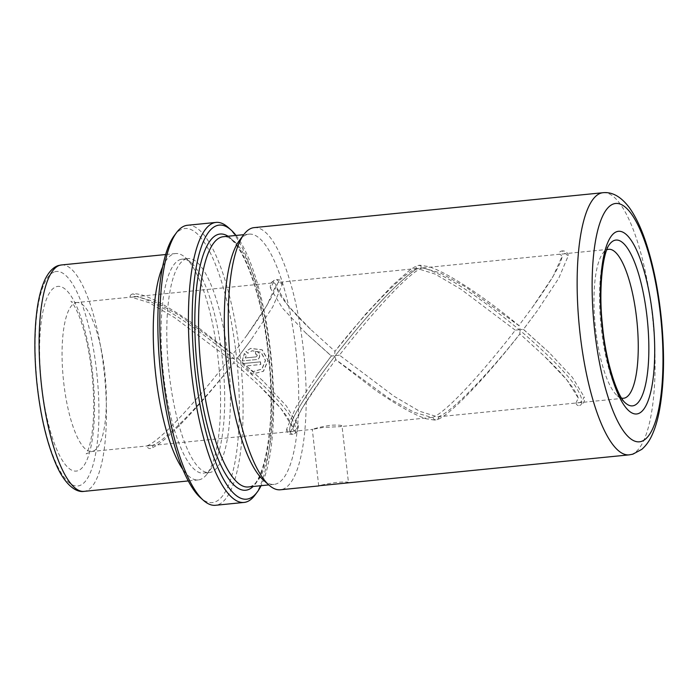 <?xml version="1.0" encoding="UTF-8"?>
<svg xmlns="http://www.w3.org/2000/svg" width="698" height="698" viewBox="0 0 698 698"><rect width="100%" height="100%" fill="white"/><g stroke="black" fill="none" stroke-linecap="round" stroke-linejoin="round"><path stroke-width="0.52" stroke-dasharray="3.49 2.62" d="M344.733 483.33L348.468 482.527L342.029 426.016L340.022 426.635L322.904 427.473L312.87 429.261C316.133 427.987 322.206 426.626 331.088 425.187C339.594 424.89 343.05 425.291 341.462 426.399M347.901 482.859C349.515 481.96 346.077 481.777 337.596 482.292C328.697 483.513 322.598 484.656 319.3 485.721L318.907 485.913M274.131 282.786L273.066 282.987L270.606 288.492L282.367 307.993L305.654 332.894L331.367 355.954L334.586 355.779L334.961 351.338L310.479 329.229L287.96 305.541L276.46 287.218L277.743 282.847L279.715 282.228L282.158 284.705L272.778 306.867L251.036 339.795L237.407 358.013L234.188 358.187C233.935 355.893 233.49 354.575 232.853 354.226L246.429 335.947L267.02 305.209L276.172 284.845L274.131 282.786L136.895 296.519L154.563 301.623L179.613 315.496L232.853 354.226L194.236 324.474C183.094 316.613 172.38 309.807 162.093 304.066C154.642 299.922 148.081 296.938 142.409 295.123C134.688 292.924 132.262 294.076 132.131 294.128A2.993 2.871 74.4 0 1 135.796 296.72L130.081 297.296A2.993 2.871 74.4 0 1 132.131 294.128M564.752 253.793L565.685 253.61L568.128 256.087L558.749 278.249L537.006 311.177L523.387 329.386L520.158 329.561L519.059 325.661C493.687 304.651 468.341 286.695 448.989 275.963C441.38 271.679 434.671 268.573 428.842 266.645L419.734 265.205L418.102 265.502C416.584 265.711 413.495 267.5 408.836 270.868L392.512 285.395L365.752 313.978L334.961 351.338C360.822 318.105 400.87 274.375 416.052 268.678A2.993 2.871 74.4 0 1 418.573 265.415A2.993 2.871 74.4 0 1 421.767 268.102L422.866 267.901L440.534 273.005L465.583 286.869L518.823 325.6L532.4 307.321L552.999 276.591L562.143 256.218L559.953 254.185L559.037 254.36L564.752 253.793A2.993 2.871 -105.6 0 0 561.087 251.193A2.993 2.871 -105.6 0 0 559.037 254.36M331.367 355.954L331.969 355.997L331.367 355.954L317.669 374.268L295.978 407.126L286.616 429.253L289.059 431.73L291.031 431.111L292.314 426.74L280.84 408.452L258.295 384.738L233.813 362.628C207.62 396.255 168.009 439.435 152.722 445.289A2.993 2.871 74.4 0 1 150.672 448.456A2.993 2.871 74.4 0 1 147.008 445.865L152.722 445.289M339.455 355.142L334.586 355.779L335.921 359.74L389.144 398.462L414.228 412.344L431.879 417.439L432.978 417.238C448.474 411.244 488.862 364.461 515.299 330.198L520.158 329.561L519.783 334.002C493.591 367.628 453.988 410.808 438.693 416.671L437.602 416.863L419.603 411.262L393.942 396.194L339.455 355.142C365.865 320.906 406.288 274.078 421.767 268.102M438.693 416.671A2.993 2.871 74.4 0 1 436.643 419.838L435.011 420.135L426.304 418.817C420.693 417.011 414.202 414.071 406.829 409.979C396.455 404.194 385.636 397.328 374.381 389.379L335.686 359.688L322.345 378.019L301.711 408.81L292.602 429.122C292.523 427.656 293.605 424.541 295.847 419.76C301.597 408.374 310.427 394.457 322.345 378.019M237.407 358.013L263.12 381.073L286.389 405.957L298.168 425.466L295.708 430.98L294.643 431.172L292.602 429.122M318.716 485.913L312.294 429.41L294.643 431.172M239.301 240.627A125.745 35.223 -95.7 0 1 247.293 234.476A125.745 35.223 -95.7 0 1 248.985 234.153A125.745 35.223 -95.7 0 1 296.24 352.708A125.745 35.223 -95.7 0 1 275.727 484.072A125.745 35.223 -95.7 0 1 274.035 484.386A125.745 35.223 -95.7 0 1 263.259 479.971M236.046 235.453A137.715 38.573 -95.7 0 1 271.295 358.292A137.715 38.573 -95.7 0 1 261.087 485.686M228.098 227.356A140.708 39.42 -95.7 0 1 269.271 358.493A140.708 39.42 -95.7 0 1 254.901 495.196M242.616 363.614L260.52 361.826A140.708 39.42 -95.7 0 1 260.773 364.504L246.115 365.97L253.295 371.58L262.02 369.094L265.563 360.447L261.122 352.254L252.179 350.71L248.069 353.188L246.019 351.478L250.695 348.381L262.204 349.811L268.137 360.22L263.512 371.266L252.266 374.084L242.45 363.623L260.52 361.826M245.33 357.943L256.131 356.861C257.693 355.806 257.597 354.916 255.843 354.191A140.708 39.42 -95.7 0 0 255.538 351.53C260.494 350.78 261.418 359.287 256.41 359.54L242.354 360.945L244.422 353.546L246.464 355.256L245.164 357.978L255.965 356.896C257.527 355.84 257.431 354.95 255.677 354.235L255.843 354.191M255.538 351.53L255.372 351.583C260.337 350.832 261.253 359.296 256.245 359.557L242.354 360.945M187.439 225.271A140.708 39.42 -95.7 0 1 240.321 357.934A140.708 39.42 -95.7 0 1 217.366 504.933A140.708 39.42 -95.7 0 1 215.464 505.291M174.273 235.619A137.715 38.573 -95.7 0 1 183.024 228.883A137.715 38.573 -95.7 0 1 236.264 355.038A137.715 38.573 -95.7 0 1 214.164 502.255A137.715 38.573 -95.7 0 1 200.509 497.761M186.436 258.853A107.527 30.119 -95.7 0 1 187.884 258.583A107.527 30.119 -95.7 0 1 228.298 359.959A107.527 30.119 -95.7 0 1 210.752 472.284A107.527 30.119 -95.7 0 1 209.304 472.555A107.527 30.119 -95.7 0 1 168.899 371.179A107.527 30.119 -95.7 0 1 186.436 258.853M180.721 259.429A107.527 30.119 -95.7 0 1 182.169 259.15A107.527 30.119 -95.7 0 1 191.383 262.937A107.527 30.119 -95.7 0 1 222.845 363.143A107.527 30.119 -95.7 0 1 211.86 467.599A107.527 30.119 -95.7 0 1 205.038 472.86A107.527 30.119 -95.7 0 1 203.58 473.131A107.527 30.119 -95.7 0 1 163.175 371.755A107.527 30.119 -95.7 0 1 180.721 259.429M162.59 266.915A113.765 31.872 -95.7 0 1 174.046 253.828A113.765 31.872 -95.7 0 1 175.582 253.54A113.765 31.872 -95.7 0 1 185.328 257.536A113.765 31.872 -95.7 0 1 218.622 363.562A113.765 31.872 -95.7 0 1 207.001 474.09A113.765 31.872 -95.7 0 1 199.776 479.648A113.765 31.872 -95.7 0 1 198.241 479.936A113.765 31.872 -95.7 0 1 182.859 469.396M581.678 402.362L575.963 402.929A2.993 2.871 -105.6 0 0 579.628 405.529A2.993 2.871 -105.6 0 0 581.678 402.362L584.139 396.848L584.27 397.537C585.133 401.097 583.589 403.758 579.628 405.529M621.595 398.13A74.843 20.966 -95.7 0 1 617.154 395.626A74.843 20.966 -95.7 0 1 595.254 325.87A74.843 20.966 -95.7 0 1 602.898 253.156A74.843 20.966 -95.7 0 1 606.754 249.823M523.387 329.386L549.099 352.455L572.36 377.339L584.139 396.848M254.107 227.627A131.73 36.898 -95.7 0 1 303.613 351.827A131.73 36.898 -95.7 0 1 282.123 489.438A131.73 36.898 -95.7 0 1 280.343 489.778M147.008 445.865C162.503 439.871 202.882 393.079 229.319 358.816L234.188 358.187L233.97 362.515C214.129 387.905 193.512 411.576 177.03 427.813C165.775 439.173 156.989 446.057 150.672 448.456M312.294 429.41L312.87 429.261M515.299 330.198L460.811 289.155L435.142 274.078L417.142 268.477L416.052 268.678M135.796 296.72L136.895 296.519M229.319 358.816L174.84 317.773L149.171 302.696L131.172 297.095L130.081 297.296M575.963 402.929L578.284 398.122L566.811 379.834L544.257 356.111L519.94 333.897C500.361 358.938 479.744 382.679 462.966 399.23C456.605 405.538 450.908 410.625 445.874 414.499C443.047 416.889 437.14 420.074 436.643 419.838A2.993 2.871 74.4 0 1 432.978 417.238M242.189 360.962L244.256 353.589L246.298 355.299L245.164 357.978M255.372 351.583A140.115 39.245 -95.7 0 1 255.677 354.235M260.354 361.834A140.115 39.245 -95.7 0 1 260.598 364.496L245.949 365.961L253.112 371.545L261.846 369.067L265.397 360.456L260.965 352.307L252.013 350.771L247.903 353.24L245.853 351.539L250.521 348.45L262.038 349.873L267.962 360.229L263.338 371.24L252.074 374.041L242.45 363.623M292.846 431.268C297.479 431.163 296.24 425.544 289.147 414.403C280.23 401.359 261.637 382.696 233.368 358.414C204.121 334.412 180.067 317.267 161.212 306.998C144.852 298.447 135.429 295.114 132.934 297.008C135.429 295.114 144.852 298.447 161.212 306.998C180.067 317.267 204.121 334.412 233.368 358.414C261.637 382.696 280.23 401.359 289.147 414.403C296.24 425.544 297.479 431.163 292.846 431.268C288.449 433.345 288.562 429.061 293.169 418.407C299.145 405.66 313.228 384.703 335.406 355.552C358.571 326.123 378.107 303.639 394.021 288.108C407.894 274.872 416.191 268.294 418.905 268.39C416.191 268.294 407.894 274.872 394.021 288.108C378.107 303.639 358.571 326.123 335.406 355.552C313.228 384.703 299.145 405.66 293.169 418.407C288.562 429.061 288.449 433.345 292.846 431.268M578.825 402.641C583.449 402.545 582.211 396.926 575.117 385.785C566.2 372.741 547.607 354.078 519.338 329.796C490.092 305.785 466.037 288.649 447.182 278.38C430.823 269.829 421.4 266.496 418.905 268.39C421.4 266.496 430.823 269.829 447.182 278.38C466.037 288.649 490.092 305.785 519.338 329.796C547.607 354.078 566.2 372.741 575.117 385.785C582.211 396.926 583.449 402.545 578.825 402.641M278.781 282.411A2.993 2.871 -105.6 0 0 275.117 279.811A2.993 2.871 -105.6 0 0 273.066 282.987M289.993 431.556A2.993 2.871 -105.6 0 0 293.657 434.147A2.993 2.871 -105.6 0 0 295.708 430.98M223.247 236.727A125.745 35.223 -95.7 0 1 270.501 355.282A125.745 35.223 -95.7 0 1 249.989 486.646A125.745 35.223 -95.7 0 1 248.296 486.968L249.526 486.733C262.718 487.64 276.617 426.783 268.913 361.049C263.495 293.387 238.978 232.818 223.247 236.727M61.441 264.961A113.765 31.872 -95.7 0 1 104.194 372.226A113.765 31.872 -95.7 0 1 85.636 491.069A113.765 31.872 -95.7 0 1 84.1 491.366M54.863 271.766A107.78 30.189 -95.7 0 1 96.533 370.498A107.78 30.189 -95.7 0 1 79.232 485.703A107.78 30.189 -95.7 0 1 37.57 386.971A107.78 30.189 -95.7 0 1 54.863 271.766M56.555 286.625A92.808 26.001 -95.7 0 1 92.433 371.641A92.808 26.001 -95.7 0 1 77.539 470.845A92.808 26.001 -95.7 0 1 41.662 385.828A92.808 26.001 -95.7 0 1 56.555 286.625M75.742 302.731A74.843 20.966 -95.7 0 1 76.754 302.539A74.843 20.966 -95.7 0 1 104.883 373.107A74.843 20.966 -95.7 0 1 92.668 451.301A74.843 20.966 -95.7 0 1 91.656 451.493A74.843 20.966 -95.7 0 1 63.535 380.925A74.843 20.966 -95.7 0 1 75.742 302.731M617.154 395.626L625.364 402.938A83.315 23.339 -95.7 0 1 600.978 325.294A83.315 23.339 -95.7 0 1 609.494 244.361L602.898 253.156M602.993 192.709A131.73 36.898 -95.7 0 1 652.499 316.909A131.73 36.898 -95.7 0 1 631.009 454.52A131.73 36.898 -95.7 0 1 629.23 454.86M228.08 236.247A128.737 36.06 -95.7 0 1 268.791 358.545A128.737 36.06 -95.7 0 1 253.13 486.48M246.429 335.947C261.462 315.182 275.265 293.204 276.172 284.845M270.606 288.492L270.484 287.812C269.986 287.201 270.292 285.412 271.391 282.42L275.117 279.811C282.341 278.668 281.66 283.344 282.14 284.313L282.158 284.705M310.479 329.229C298.613 317.913 289.269 307.617 282.446 298.351C279.008 293.5 277.01 289.792 276.46 287.218M317.669 374.268L331.288 355.98L305.654 332.894M532.4 307.321C547.433 286.564 561.244 264.577 562.143 256.218M561.087 251.193C566.165 249.57 568.896 254.988 568.111 255.695L568.128 256.087M286.616 429.253L286.634 429.645C286.285 430.116 286.913 431.399 288.527 433.484C288.736 434.235 290.447 434.453 293.657 434.147C300.306 430.683 298.029 427.769 298.29 426.155L298.168 425.466M248.985 234.153L243.759 234.676M187.884 258.583L182.169 259.15M191.383 262.937L185.328 257.536M211.86 467.599L207.001 474.09M175.582 253.54L165.635 254.534M289.059 431.73L91.656 451.493L86.177 453.875C85.941 454.45 89.431 450.027 91.848 434.243C94.221 417.727 94.326 398.218 92.153 375.725C89.763 353.345 85.767 334.394 80.165 318.89C74.869 304.555 70.603 300.803 70.908 301.292C71.362 301.99 73.307 302.409 76.754 302.539L131.172 297.095M623.567 398.253L437.602 416.872M608.656 249.308L565.685 253.61M559.953 254.177L422.866 267.901M549.099 352.455L523.456 329.351L537.006 311.177M263.12 381.073L237.486 357.969L251.036 339.795M292.314 426.74C289.164 417.491 277.821 403.488 258.295 384.738M431.879 417.439L340.022 426.635M417.142 268.477L279.715 282.228M578.284 398.122C575.135 388.865 563.792 374.861 544.257 356.111M198.241 479.936L188.294 480.931M209.304 472.555L203.58 473.131M274.035 484.386L268.8 484.909"/><path stroke-width="1.05" d="M319.3 485.721L629.23 454.86A131.73 36.898 -95.7 0 1 579.733 330.66A131.73 36.898 -95.7 0 1 601.222 193.041A131.73 36.898 -95.7 0 1 602.993 192.709L254.107 227.627A131.73 36.898 -95.7 0 0 252.336 227.958A131.73 36.898 -95.7 0 0 243.968 234.397A131.73 36.898 -95.7 0 0 230.514 362.375A131.73 36.898 -95.7 0 0 269.062 485.145A131.73 36.898 -95.7 0 0 280.343 489.778L318.907 485.913M261.087 485.686A137.715 38.573 -95.7 0 1 257.23 492.081A137.715 38.573 -95.7 0 1 248.488 498.817A137.715 38.573 -95.7 0 1 195.239 372.662A137.715 38.573 -95.7 0 1 217.34 225.454A137.715 38.573 -95.7 0 1 230.994 229.947A137.715 38.573 -95.7 0 1 236.046 235.453M257.23 492.081L254.901 495.196A140.708 39.42 -95.7 0 1 245.966 502.071A140.708 39.42 -95.7 0 1 244.064 502.429A140.708 39.42 -95.7 0 1 191.182 369.766A140.708 39.42 -95.7 0 1 214.138 222.767A140.708 39.42 -95.7 0 1 216.04 222.409A140.708 39.42 -95.7 0 1 228.098 227.356L230.994 229.947M244.064 502.429L215.464 505.291A140.708 39.42 -95.7 0 1 203.415 500.344A140.708 39.42 -95.7 0 1 162.233 369.207A140.708 39.42 -95.7 0 1 176.611 232.513A140.708 39.42 -95.7 0 1 185.546 225.629A140.708 39.42 -95.7 0 1 187.439 225.271L216.04 222.409M606.754 249.823A74.843 20.966 -95.7 0 1 607.653 249.5A74.843 20.966 -95.7 0 1 608.656 249.308A74.843 20.966 -95.7 0 1 636.785 319.876A74.843 20.966 -95.7 0 1 624.579 398.061A74.843 20.966 -95.7 0 1 623.567 398.253A74.843 20.966 -95.7 0 1 621.595 398.13M269.062 485.145L263.259 479.971A125.745 35.223 -95.7 0 1 226.457 362.777A125.745 35.223 -95.7 0 1 239.301 240.627L243.968 234.397M182.859 469.396A113.765 31.872 -95.7 0 1 155.2 369.914A113.765 31.872 -95.7 0 1 162.59 266.915M203.415 500.344L200.509 497.761A137.715 38.573 -95.7 0 1 160.208 369.408A137.715 38.573 -95.7 0 1 174.273 235.619L176.611 232.513M268.8 484.909L248.296 486.968A125.745 35.223 -95.7 0 1 201.041 368.413A125.745 35.223 -95.7 0 1 221.554 237.05A125.745 35.223 -95.7 0 1 223.247 236.727L243.759 234.676M253.13 486.48A128.737 36.06 -95.7 0 1 247.467 489.9A128.737 36.06 -95.7 0 1 197.7 371.973A128.737 36.06 -95.7 0 1 218.352 234.362A128.737 36.06 -95.7 0 1 228.08 236.247M59.906 265.249A113.765 31.872 -95.7 0 1 61.441 264.961L58.972 265.423C55.561 266.156 50.073 269.367 45.117 279.279C41.173 287.611 38.364 298.7 36.689 312.556C34.263 333.068 34.281 355.997 36.724 381.344C40.17 414.525 46.539 442.026 55.84 463.856C64.626 484.648 76.082 492.84 84.1 491.366A113.765 31.872 -95.7 0 1 41.348 384.101A113.765 31.872 -95.7 0 1 59.906 265.249M633.627 405.66A83.315 23.339 -95.7 0 1 625.364 402.938C617.372 396.691 605.445 360.971 602.383 324.5C598.378 288.597 602.95 252.091 609.494 244.361A83.315 23.339 -95.7 0 1 614.781 240.286A83.315 23.339 -95.7 0 1 646.994 316.604A83.315 23.339 -95.7 0 1 633.627 405.66M617.172 231.544A91.778 25.713 -95.7 0 1 652.656 315.618A91.778 25.713 -95.7 0 1 637.928 413.731A91.778 25.713 -95.7 0 1 602.444 329.657A91.778 25.713 -95.7 0 1 617.172 231.544M614.013 203.781A119.751 33.548 -95.7 0 1 660.308 313.481A119.751 33.548 -95.7 0 1 641.096 441.494A119.751 33.548 -95.7 0 1 594.792 331.794A119.751 33.548 -95.7 0 1 614.013 203.781M165.635 254.534L61.441 264.961M629.23 454.86L632.877 454.171L641.846 449.32C646.121 445.533 649.533 440.761 652.08 435.011C654.916 428.79 657.211 421.444 658.947 412.98C664.025 387.172 664.889 356.338 661.53 320.487C658.694 291.991 653.668 266.514 646.453 244.056C641.541 228.839 635.834 216.712 629.343 207.655C621.08 196.714 612.303 191.732 602.993 192.709M188.294 480.931L84.1 491.366"/></g></svg>
